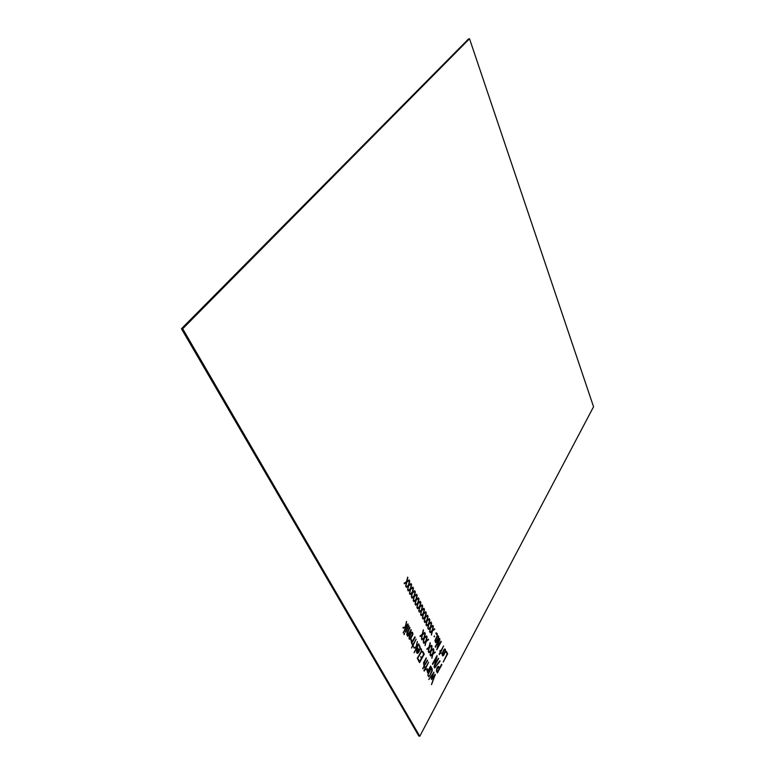 <?xml version="1.0" encoding="UTF-8"?>
<svg xmlns="http://www.w3.org/2000/svg" width="775" height="775" viewBox="0 0 775 775"><rect width="100%" height="100%" fill="white"/><g stroke="black" fill="none" stroke-linecap="round" stroke-linejoin="round"><path stroke-width="1.16" d="M468.565 38.924L181.573 328.774L468.739 38.895L181.573 328.774L418.984 736.056L181.573 328.774L468.565 38.924L181.447 328.774L468.565 38.924L181.447 328.774L418.81 736.008L181.447 328.774L468.565 38.924M418.984 736.056L181.767 328.774L418.984 736.056L419.682 736.221L182.571 328.765L469.427 38.769L182.571 328.765L419.788 736.25L593.553 406.768L469.524 38.75L182.697 328.765L469.524 38.75L593.553 406.768L419.788 736.25L182.697 328.765L419.682 736.221L418.984 736.056L181.767 328.774L182.571 328.765L469.427 38.769L181.767 328.774L418.984 736.056M418.81 736.008L181.573 328.774L418.81 736.008M408.386 585.27L409.568 580.727L408.909 584.989L411.031 583.536L411.293 584.05L408.687 585.793L407.65 589.872L408.192 586.123L406.332 587.373L406.052 586.84L408.386 585.27L406.052 586.84L406.332 587.373L408.192 586.123L407.65 589.872L408.687 585.793L411.293 584.05L411.031 583.536L408.909 584.989L409.568 580.727L408.386 585.27M412.155 592.468L413.317 587.934L412.668 592.178L414.77 590.715L415.032 591.218L412.455 592.982L411.428 597.05L411.961 593.311L410.12 594.58L409.849 594.047L412.155 592.468L409.849 594.047L410.12 594.58L411.961 593.311L411.428 597.05L412.455 592.982L415.032 591.218L414.77 590.715L412.668 592.178L413.317 587.934L412.155 592.468M415.875 599.559L417.018 595.045L416.378 599.269L418.452 597.796L418.713 598.29L416.165 600.073L415.148 604.122L415.681 600.402L413.86 601.681L413.588 601.158L415.875 599.559L413.588 601.158L413.86 601.681L415.681 600.402L415.148 604.122L416.165 600.073L418.713 598.29L418.452 597.796L416.378 599.269L417.018 595.045L415.875 599.559M419.546 606.583L420.689 602.078L420.05 606.283L422.104 604.8L422.356 605.285L419.837 607.077L418.829 611.126L419.353 607.416L417.551 608.704L417.289 608.191L419.546 606.583L417.289 608.191L417.551 608.704L419.353 607.416L418.829 611.126L419.837 607.077L422.356 605.285L422.104 604.8L420.05 606.283L420.689 602.078L419.546 606.583M423.179 613.529L424.312 609.034L423.683 613.228L425.717 611.727L425.969 612.211L423.47 614.013L422.472 618.053L422.995 614.362L421.213 615.65L420.941 615.147L423.179 613.529L420.941 615.147L421.213 615.65L422.995 614.362L422.472 618.053L423.47 614.013L425.969 612.211L425.717 611.727L423.683 613.228L424.312 609.034L423.179 613.529M426.793 620.417L427.907 615.931L427.287 620.107L429.292 618.595L429.544 619.08L427.073 620.901L426.085 624.912L426.608 621.25L424.836 622.548L424.574 622.044L426.793 620.417L424.574 622.044L424.836 622.548L426.608 621.25L426.085 624.912L427.073 620.901L429.544 619.08L429.292 618.595L427.287 620.107L427.907 615.931L426.793 620.417M430.348 627.208L431.452 622.742L430.832 626.898L432.828 625.377L433.07 625.851L430.629 627.692L429.65 631.693L430.164 628.041L428.42 629.348L428.158 628.854L430.348 627.208L428.158 628.854L428.42 629.348L430.164 628.041L429.65 631.693L430.629 627.692L433.07 625.851L432.828 625.377L430.832 626.898L431.452 622.742L430.348 627.208M435.821 633.369L436.141 632.797L435.821 633.369M436.48 634.231L436.974 633.34L437.352 634.066L436.858 634.958L436.48 634.231L436.858 634.958L437.352 634.066L436.974 633.34L436.48 634.231M435.192 646.728L439.706 638.542L437.575 647.435L441.295 641.584L436.8 649.77L438.96 640.867L435.453 647.232L435.192 646.728L435.453 647.232L438.96 640.867L436.8 649.77L441.295 641.584L437.575 647.435L439.919 638.939L435.192 646.728M443.746 649.799C444.85 648.423 445.48 648.791 445.635 650.923L442.942 655.912L441.915 653.945L443.746 649.799L441.915 653.945L442.68 655.921L443.833 655.059L445.635 650.923L444.889 648.956L443.746 649.799M422.191 634.347L423.324 629.813L422.695 634.028L424.729 632.468L424.991 632.942L422.482 634.832L421.484 638.891L422.007 635.19L420.215 636.527L419.953 636.033L422.191 634.347L419.953 636.033L420.215 636.527L422.007 635.19L421.484 638.891L422.482 634.832L424.991 632.942L424.729 632.468L422.695 634.028L423.324 629.813L422.191 634.347M425.804 641.109L426.918 636.585L426.298 640.789L428.313 639.22L428.565 639.685L426.085 641.593L425.097 645.633L425.611 641.952L423.847 643.308L423.576 642.814L425.804 641.109L423.576 642.814L423.847 643.308L425.611 641.952L425.097 645.633L426.085 641.593L428.565 639.685L428.313 639.22L426.298 640.789L426.918 636.585L425.804 641.109M430.813 650.506L431.917 646.001L431.297 650.177L433.283 648.597L433.535 649.053L431.084 650.981L430.115 655.001L430.619 651.339L428.885 652.705L428.623 652.221L430.813 650.506L428.623 652.221L428.885 652.705L430.619 651.339L430.115 655.001L431.084 650.981L433.535 649.053L433.283 648.597L431.297 650.177L431.917 646.001L430.813 650.506M432.46 663.894L437.013 655.572L434.862 664.553L438.611 658.585L434.077 666.907L436.257 657.927L432.731 664.388L432.46 663.894L432.731 664.388L436.257 657.927L434.077 666.907L438.611 658.585L434.862 664.553L437.013 655.572L432.46 663.894M437.362 673.01L436.373 670.879L436.993 667.663L438.253 666.423L439.638 667.866L441.605 664.233L437.362 673.01L441.847 664.688L439.638 667.866L438.573 666.413L436.993 667.663L436.373 670.879L437.362 673.01M405.296 631.819L408.861 625.677L405.296 631.819M407.708 636.323L406.865 634.793L406.991 632.274L409.839 627.372L407.233 634.115L407.815 635.18L411.031 629.6L411.293 630.104L407.708 636.323L411.293 630.104L411.031 629.6L407.815 635.18L407.233 634.115L409.839 627.372L406.991 632.274L406.865 634.793L407.708 636.323M410.983 640.014L411.293 639.491L411.554 639.976L411.719 642.398L414.896 636.847L411.641 643.482L410.983 640.014L411.641 643.482L415.158 637.321L411.719 642.398L411.554 639.976L411.293 639.491L410.983 640.014M414.17 648.113L413.821 647.483L416.039 647.018L417.357 641.4L416.475 646.951L418.655 643.812L418.917 644.287L414.141 652.744L416.485 647.648L414.17 648.113L416.485 647.648L414.141 652.744L418.917 644.287L418.655 643.812L416.475 646.951L417.357 641.4L416.039 647.018L413.821 647.483L414.17 648.113M417.25 658.43L421.329 651.165L421.416 648.908L421.59 651.639L417.25 658.43L421.59 651.639L421.416 648.908L421.329 651.165L417.25 658.43M423.993 666.18L423.547 662.761L426.25 657.878L423.828 664.717L424.312 665.599L427.655 660.474L422.743 668.447L427.655 660.474L424.312 665.599L423.828 664.717L426.25 657.878L423.547 662.761L423.993 666.18M426.899 669.251L427.19 668.718L427.442 669.183L427.597 671.538L430.629 665.987L427.519 672.603L426.899 669.251L427.519 672.603L430.881 666.452L427.597 671.538L427.442 669.183L427.19 668.718L426.899 669.251M428.633 676.846L428.701 675.79L428.633 676.846M428.788 679.51L433.961 672.109L432.053 678.067L435.288 674.57L431.559 684.567L434.3 675.984L431.597 679.481L431.287 678.929L433.206 673.892L428.788 679.51L433.206 673.892L431.287 678.929L431.597 679.481L434.3 675.984L431.559 684.567L435.288 674.57L432.053 678.067L433.961 672.109L428.788 679.51M427.936 675.587L428.013 674.521L427.936 675.587M428.062 673.649L431.442 667.449L432.227 668.912L432.121 671.315L429.457 676.207L432.033 670.239L431.375 668.515L428.062 673.649L431.375 668.515L432.033 670.239L429.457 676.207L432.121 671.315L432.227 668.912L431.442 667.449L428.062 673.649M424.71 667.498L425.039 666.897L425.523 667.779L428.604 662.189L425.775 668.244L425.901 669.697L425.446 668.844L424.196 671.111L423.944 670.656L425.194 668.389L424.71 667.498L425.194 668.389L423.944 670.656L424.196 671.111L425.446 668.844L425.901 669.697L425.775 668.244L428.604 662.189L425.523 667.779L425.039 666.897L424.71 667.498M422.414 651.93L422.733 651.358L424.264 654.187L419.566 662.615L418.016 659.787L418.355 659.176L419.643 661.53L421.242 658.663L420.786 656.599L421.581 658.062L423.683 654.284L422.414 651.93L423.683 654.284L421.581 658.062L420.786 656.599L421.242 658.663L419.643 661.53L418.355 659.176L418.016 659.787L419.566 662.615L424.264 654.187L422.733 651.358L422.414 651.93M419.498 645.362L420.563 648.549L418.51 652.531L417.58 653.383L416.727 652.87L416.466 651.387L417.832 648.162L419.101 650.506L419.866 649.15L419.498 645.362L419.866 649.15L419.101 650.506L417.832 648.162L416.466 651.387L417.328 653.383L418.51 652.531L420.563 648.549L419.498 645.362M412.106 644.383L412.445 643.783L412.949 644.703L416.136 639.104L413.211 645.188L413.346 646.67L412.872 645.788L411.573 648.055L412.6 645.304L412.106 644.383L412.6 645.304L411.573 648.055L412.872 645.788L413.346 646.67L413.211 645.188L416.136 639.104L412.949 644.703L412.445 643.783L412.106 644.383M410.827 632.933C412.048 631.518 412.736 631.935 412.901 634.163L410.915 638.455L409.055 638.803L409.326 635.529L410.827 632.933L409.326 635.529L409.055 638.803L409.665 639.327L410.915 638.455L412.901 634.163L412.058 632.071L410.827 632.933M403.949 634.124L404.472 633.223L403.949 634.124M403.281 628.147L402.923 627.498L405.209 627.082L406.565 621.414L405.654 627.033L407.912 623.894L408.173 624.388L403.252 632.846L405.664 627.74L403.281 628.147L405.664 627.74L403.252 632.846L408.173 624.388L407.912 623.894L405.654 627.033L406.565 621.414L405.209 627.082L402.923 627.498L403.281 628.147M434.688 668.031L439.803 660.784L434.688 668.031M432.566 653.809L433.671 649.314L433.06 653.48L435.027 651.891L435.279 652.347L432.847 654.274L431.878 658.304L432.382 654.643L430.658 656.018L430.396 655.534L432.566 653.809L430.396 655.534L430.658 656.018L432.382 654.643L431.878 658.304L432.847 654.274L435.279 652.347L435.027 651.891L433.06 653.48L433.671 649.314L432.566 653.809M429.03 647.164L430.135 642.659L429.515 646.844L431.51 645.265L431.762 645.72L429.311 647.638L428.323 651.668L428.837 647.997L427.093 649.363L426.831 648.878L429.03 647.164L426.831 648.878L427.093 649.363L428.837 647.997L428.323 651.668L429.311 647.638L431.762 645.72L431.51 645.265L429.515 646.844L430.135 642.659L429.03 647.164M424.002 637.738L425.126 633.214L424.497 637.418L426.521 635.849L426.783 636.323L424.283 638.222L423.295 642.272L423.818 638.581L422.036 639.927L421.774 639.433L424.002 637.738L421.774 639.433L422.036 639.927L423.818 638.581L423.295 642.272L424.283 638.222L426.783 636.323L426.521 635.849L424.497 637.418L425.126 633.214L424.002 637.738M446.177 652.133L446.487 651.562L447.679 653.838L443.261 662.024L447.127 653.955L446.177 652.133L447.127 653.955L443.261 662.024L447.679 653.838L446.487 651.562L446.177 652.133M439.851 651.077L440.171 650.496L440.626 651.368L443.581 645.962L440.868 651.833L440.994 653.257L440.558 652.424L439.357 654.613L439.105 654.148L440.307 651.959L439.851 651.077L440.307 651.959L439.105 654.148L439.357 654.613L440.558 652.424L440.994 653.257L440.868 651.833L443.581 645.962L440.626 651.368L440.171 650.496L439.851 651.077M436.79 636.488C437.923 635.122 438.573 635.51 438.718 637.66L435.967 642.649L434.92 640.644L436.79 636.488L434.92 640.644L435.715 642.659L436.877 641.807L438.718 637.66L437.943 635.645L436.79 636.488M434.087 636.488L434.407 635.907L434.087 636.488M432.111 630.579L433.215 626.123L432.605 630.269L434.581 628.748L434.823 629.213L432.392 631.053L431.423 635.054L431.927 631.402L430.193 632.72L429.931 632.235L432.111 630.579L429.931 632.235L430.193 632.72L431.927 631.402L431.423 635.054L432.392 631.053L434.823 629.213L434.581 628.748L432.605 630.269L433.215 626.123L432.111 630.579M428.575 623.827L429.689 619.351L429.069 623.517L431.065 621.996L431.317 622.47L428.856 624.301L427.868 628.312L428.391 624.65L426.628 625.958L426.366 625.454L428.575 623.827L426.366 625.454L426.628 625.958L428.391 624.65L427.868 628.312L428.856 624.301L431.317 622.47L431.065 621.996L429.069 623.517L429.689 619.351L428.575 623.827M424.991 616.968L426.105 612.482L425.485 616.667L427.5 615.166L427.752 615.641L425.272 617.462L424.274 621.482L424.797 617.801L423.024 619.099L422.762 618.595L424.991 616.968L422.762 618.595L423.024 619.099L424.797 617.801L424.274 621.482L425.272 617.462L427.752 615.641L427.5 615.166L425.485 616.667L426.105 612.482L424.991 616.968M421.368 610.061L422.501 605.566L421.871 609.76L423.915 608.268L424.167 608.762L421.658 610.564L420.651 614.594L421.183 610.894L419.391 612.182L419.12 611.678L421.368 610.061L419.12 611.678L419.391 612.182L421.183 610.894L420.651 614.594L421.658 610.564L424.167 608.762L423.915 608.268L421.871 609.76L422.501 605.566L421.368 610.061M417.715 603.086L418.858 598.571L418.219 602.785L420.282 601.303L420.544 601.797L418.006 603.58L416.989 607.629L417.522 603.919L415.71 605.197L415.439 604.684L417.715 603.086L415.439 604.684L415.71 605.197L417.522 603.919L416.989 607.629L418.006 603.58L420.544 601.797L420.282 601.303L418.219 602.785L418.858 598.571L417.715 603.086M414.024 596.033L415.177 591.499L414.528 595.733L416.611 594.26L416.873 594.764L414.315 596.527L413.288 600.596L413.821 596.866L411.99 598.135L411.719 597.612L414.024 596.033L411.719 597.612L411.99 598.135L413.821 596.866L413.288 600.596L414.315 596.527L416.873 594.764L416.611 594.26L414.528 595.733L415.177 591.499L414.024 596.033M410.275 588.874L411.438 584.331L410.789 588.583L412.901 587.13L413.162 587.634L410.566 589.387L409.539 593.456L410.082 589.717L408.222 590.967L407.95 590.443L410.275 588.874L407.95 590.443L408.222 590.967L410.082 589.717L409.539 593.456L410.566 589.387L413.162 587.634L412.901 587.13L410.789 588.583L411.438 584.331L410.275 588.874M406.497 581.667L407.679 577.104L407.02 581.376L409.152 579.933L409.413 580.446L406.798 582.18L405.751 586.268L406.294 582.509L404.424 583.749L404.153 583.217L406.497 581.667L404.153 583.217L404.424 583.749L406.294 582.509L405.751 586.268L406.798 582.18L409.413 580.446L409.152 579.933L407.02 581.376L407.679 577.104L406.497 581.667M409.733 581.24L408.803 584.97L409.733 581.24M406.303 587.305L408.192 586.123L406.303 587.305M407.573 589.727L408.58 585.774L411.186 584.03L410.953 583.585L411.293 584.05L408.58 585.774L407.573 589.727M413.482 588.438L412.562 592.158L413.482 588.438M410.091 594.512L411.961 593.311L410.091 594.512M411.351 596.905L412.348 592.962L414.693 590.763L415.032 591.218L412.348 592.962L411.351 596.905M417.183 595.539L416.272 599.249L417.183 595.539M413.821 601.613L415.681 600.402L413.821 601.613M415.071 603.987L416.059 600.053L418.384 597.845L418.713 598.29L416.059 600.053L415.071 603.987M420.854 602.572L419.943 606.263L420.854 602.572M417.522 608.637L419.353 607.416L417.522 608.637M418.752 610.981L419.73 607.067L422.036 604.849L422.356 605.285L419.73 607.067L418.752 610.981M424.468 609.528L423.576 613.209L424.468 609.528M421.174 615.583L422.995 614.362L421.174 615.583M422.394 617.908L423.363 614.003L425.64 611.775L425.969 612.211L423.363 614.003L422.394 617.908M428.062 616.416L427.18 620.087L428.062 616.416M424.797 622.48L426.608 621.25L424.797 622.48M426.008 624.776L426.967 620.882L429.224 618.653L429.544 619.08L426.967 620.882L426.008 624.776M431.607 623.216L430.735 626.878L431.607 623.216M428.381 629.281L430.164 628.041L428.381 629.281M429.573 631.557L430.522 627.673L432.76 625.435L433.07 625.851L430.522 627.673L429.573 631.557M436.286 633.252L436.015 633.737L436.286 633.252M437.255 634.057L436.926 633.427L436.809 634.851L437.255 634.057M439.812 638.92L437.468 647.416L439.812 638.92M435.395 647.125L438.96 640.867L435.395 647.125M436.742 649.653L441.004 641.196L436.742 649.653M442.622 655.912L445.073 652.55L445.528 650.903L444.831 648.946L445.528 650.903L445.073 652.55L442.622 655.912M423.489 630.298L422.588 634.008L423.489 630.298M420.186 636.459L422.007 635.19L420.186 636.459M421.406 638.745L422.375 634.812L424.661 632.526L424.991 632.942L422.375 634.812L421.406 638.745M427.073 637.069L426.192 640.77L427.073 637.069M423.809 643.231L425.611 641.952L423.809 643.231M425.02 645.498L425.979 641.574L428.246 639.268L428.565 639.685L425.979 641.574L425.02 645.498M432.062 646.476L431.191 650.157L432.062 646.476M428.846 652.637L430.619 651.339L428.846 652.637M430.038 654.865L430.987 650.961L433.215 648.646L433.535 649.053L430.987 650.961L430.038 654.865M437.119 655.95L434.756 664.524L437.119 655.95M432.673 664.282L436.257 657.927L432.673 664.282M434.029 666.791L438.311 658.208L434.029 666.791M439.532 667.847L438.524 666.413L439.532 667.847M437.303 672.903L441.556 664.32L437.303 672.903M409.026 626.152L405.509 632.206L409.026 626.152M409.994 627.857L407.359 632.41L409.994 627.857M407.65 636.217L410.983 629.688L407.65 636.217M407.708 635.161L406.982 633.369L407.359 632.41L406.982 633.369L407.708 635.161M411.448 639.956L411.389 641.952L411.448 639.956M411.583 643.376L414.848 636.924L411.583 643.376M414.15 648.074L416.485 647.648L414.15 648.074M414.082 652.637L418.607 643.889L414.082 652.637M416.369 646.931L417.328 641.516L416.369 646.931M417.454 658.798L421.484 651.61L421.368 648.995L421.484 651.61L417.454 658.798M426.405 658.324L423.838 662.954L426.405 658.324M422.937 668.815L427.354 660.097L422.937 668.815M424.206 665.58L423.838 662.954L424.206 665.58M427.335 669.164L427.277 671.121L427.335 669.164M427.461 672.497L430.59 666.074L427.461 672.497M428.565 676.74L428.653 675.877L428.565 676.74M428.74 679.423L433.206 673.892L428.74 679.423M431.549 679.394L434.3 675.984L431.549 679.394M431.491 684.451L435.027 674.24L431.491 684.451M431.956 678.038L433.903 672.177L431.956 678.038M427.877 675.48L427.965 674.608L427.877 675.48M429.398 676.1L432.014 671.295L432.13 668.883L431.394 667.537L432.13 668.883L432.014 671.295L429.398 676.1M428.255 674.008L431.375 668.515L428.255 674.008M425.417 667.759L425 666.984L425.417 667.759M424.138 671.005L425.446 668.844L424.138 671.005M425.843 669.59L425.669 668.224L428.556 662.276L425.669 668.224L425.843 669.59M424.157 654.168L422.685 651.446L424.264 654.187L419.507 662.509L424.157 654.168M421.474 658.043L420.738 656.687L421.474 658.043M419.537 661.511L418.306 659.263L419.537 661.511M418.994 650.487L417.783 648.249L418.994 650.487M417.27 653.364L420.457 648.53L419.449 645.449L420.457 648.53L417.27 653.364M412.843 644.684L412.397 643.87L412.843 644.684M411.515 647.958L412.872 645.788L411.515 647.958M413.288 646.563L413.104 645.168L416.088 639.191L413.104 645.168L413.288 646.563M409.617 639.307L412.3 635.849L412.794 634.144L412.009 632.061L412.794 634.144L412.3 635.849L409.617 639.307M404.637 633.698L404.162 634.522L404.637 633.698M403.262 628.118L405.664 627.74L403.262 628.118M403.194 632.739L407.853 623.982L403.194 632.739M405.548 627.014L406.536 621.531L405.548 627.014M434.639 667.943L439.745 660.852L440.055 661.259L434.639 667.943M433.826 649.789L432.954 653.461L433.826 649.789M430.619 655.941L432.382 654.643L430.619 655.941M431.801 658.159L432.741 654.255L434.969 651.949L435.279 652.347L432.741 654.255L431.801 658.159M430.29 643.134L429.418 646.825L430.29 643.134M427.054 649.295L428.837 647.997L427.054 649.295M428.255 651.533L429.205 647.619L431.452 645.313L431.762 645.72L429.205 647.619L428.255 651.533M425.291 633.698L424.4 637.399L425.291 633.698M421.997 639.859L423.818 638.581L421.997 639.859M423.218 642.136L424.177 638.203L426.453 635.907L426.783 636.323L424.177 638.203L423.218 642.136M447.572 653.819L446.448 651.649L447.679 653.838L443.203 661.918L447.572 653.819M440.52 651.349L440.123 650.583L440.52 651.349M439.299 654.507L440.558 652.424L439.299 654.507M440.936 653.151L440.772 651.814L443.532 646.05L440.772 651.814L440.936 653.151M435.666 642.649L438.146 639.288L438.611 637.641L437.885 635.645L438.611 637.641L438.146 639.288L435.666 642.649M434.552 636.362L434.281 636.856L434.552 636.362M433.37 626.597L432.498 630.249L433.37 626.597M430.154 632.652L431.927 631.402L430.154 632.652M431.346 634.909L432.285 631.034L434.513 628.796L434.823 629.213L432.285 631.034L431.346 634.909M429.844 619.835L428.963 623.497L429.844 619.835M426.599 625.89L428.391 624.65L426.599 625.89M427.8 628.176L428.749 624.282L430.997 622.044L431.317 622.47L428.749 624.282L427.8 628.176M426.269 612.967L425.378 616.648L426.269 612.967M422.985 619.031L424.797 617.801L422.985 619.031M424.206 621.337L425.165 617.442L427.432 615.214L427.752 615.641L425.165 617.442L424.206 621.337M422.666 606.06L421.765 609.741L422.666 606.06M419.353 612.114L421.183 610.894L419.353 612.114M420.583 614.449L421.552 610.545L423.847 608.327L424.167 608.762L421.552 610.545L420.583 614.449M419.023 599.065L418.113 602.766L419.023 599.065M415.671 605.13L417.522 603.919L415.671 605.13M416.921 607.493L417.899 603.56L420.215 601.361L420.544 601.797L417.899 603.56L416.921 607.493M415.342 592.003L414.431 595.713L415.342 592.003M411.961 598.067L413.821 596.866L411.961 598.067M413.211 600.451L414.208 596.518L416.543 594.309L416.873 594.764L414.208 596.518L413.211 600.451M411.612 584.844L410.682 588.564L411.612 584.844M408.192 590.908L410.082 589.717L408.192 590.908M409.462 593.311L410.459 589.368L412.823 587.179L413.162 587.634L410.459 589.368L409.462 593.311M407.844 577.617L406.914 581.357L407.844 577.617M404.395 583.682L406.294 582.509L404.395 583.682M405.674 586.123L406.691 582.161L409.307 580.427L409.074 579.981L409.413 580.446L406.691 582.161L405.674 586.123M418.762 651.107L417.754 649.247L417.531 652.608L418.762 651.107L417.473 652.608L417.754 649.247L418.762 651.107M417.647 649.227L417.367 652.589L417.647 649.227M411.021 633.553L409.258 637.06L409.927 638.532L412.455 634.124L411.67 632.875L411.021 633.553L411.932 632.846L412.455 634.124L409.81 638.523L409.258 637.06L410.915 633.533L409.152 637.04L409.704 638.503L409.152 637.04L411.021 633.553M411.874 632.836L410.915 633.533L411.932 632.846M437.429 671.964L439.318 668.457L438.166 667.178L436.761 669.619L437.429 671.964L436.761 669.619L438.437 667.159L439.318 668.457L437.429 671.964M437.139 668.108L436.654 669.6L437.323 671.935L436.654 669.6L438.069 667.159L437.139 668.108M443.92 650.38L442.322 653.771L442.932 655.156L445.238 650.903L444.521 649.731L443.92 650.38L444.763 649.702L445.238 650.903L442.806 655.156L442.322 653.771L443.823 650.361L442.215 653.751L442.709 655.137L442.215 653.751L443.92 650.38M444.714 649.692L443.823 650.361L444.763 649.702M436.974 637.079L435.337 640.47L435.957 641.884L438.311 637.631L437.575 636.43L436.974 637.079L437.827 636.401L438.311 637.631L435.85 641.884L435.337 640.47L436.868 637.06L435.23 640.45L435.744 641.865L435.23 640.45L436.974 637.079M437.768 636.391L436.868 637.06L437.827 636.401M468.739 38.895L182.571 328.765L181.767 328.774L468.739 38.895M419.682 736.221L182.571 328.765L419.682 736.221"/></g></svg>
